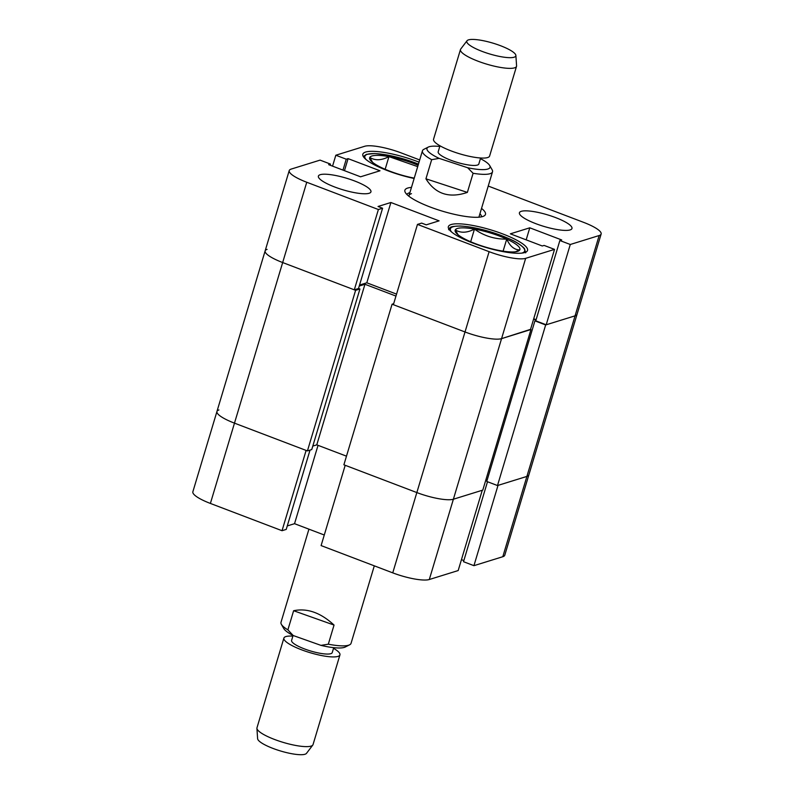 <?xml version="1.0" encoding="UTF-8"?>
<svg xmlns="http://www.w3.org/2000/svg" width="794" height="794" viewBox="0 0 794 794"><rect width="100%" height="100%" fill="white"/><g stroke="black" fill="none" stroke-linecap="round" stroke-linejoin="round"><path stroke-width="1.19" d="M521.271 211.323A27.433 6.054 16.7 0 0 519.425 212.742A27.433 6.054 16.7 0 0 539.831 225.109A27.433 6.054 16.7 0 0 570.122 229.923A27.433 6.054 16.7 0 0 571.968 228.503A27.433 6.054 16.7 0 0 551.562 216.137A27.433 6.054 16.7 0 0 521.271 211.323M320.24 174.69A27.433 6.054 16.7 0 0 318.394 176.109A27.433 6.054 16.7 0 0 338.8 188.476A27.433 6.054 16.7 0 0 369.091 193.289A27.433 6.054 16.7 0 0 370.937 191.87A27.433 6.054 16.7 0 0 350.531 179.504A27.433 6.054 16.7 0 0 320.24 174.69M419.034 162.165A41.328 9.121 16.7 0 0 365.617 152.061A41.328 9.121 16.7 0 0 362.828 154.195A41.328 9.121 16.7 0 0 414.14 178.481M451.151 224.533A41.328 9.121 16.7 0 0 448.352 226.667A41.328 9.121 16.7 0 0 479.11 245.296A41.328 9.121 16.7 0 0 524.745 252.552A41.328 9.121 16.7 0 0 527.534 250.418A41.328 9.121 16.7 0 0 496.786 231.788A41.328 9.121 16.7 0 0 451.151 224.533M411.461 187.404A42.062 9.29 16.7 0 0 404.89 190.223A42.062 9.29 16.7 0 0 430.09 206.986A42.062 9.29 16.7 0 0 485.471 214.39A42.062 9.29 16.7 0 0 481.531 208.425M554.53 249.385L530.442 329.679L501.57 338.641A29.259 6.461 -163.3 0 1 465.016 331.971L489.104 251.678A29.259 6.461 16.7 0 0 525.658 258.338L554.53 249.385L544.108 245.415L542.272 245.981L510.363 233.833L529.787 227.809L561.705 239.957L559.859 240.522L570.281 244.492L599.162 235.53A29.259 6.461 16.7 0 0 601.137 234.022A29.259 6.461 16.7 0 0 583.61 222.36L488.241 186.054M419.698 159.951L401.248 152.934A29.259 6.461 16.7 0 0 364.704 146.275L335.822 155.227L346.244 159.197L348.08 158.631L379.998 170.779L360.565 176.804L328.656 164.656L330.493 164.09L320.071 160.12L291.2 169.082A29.259 6.461 16.7 0 0 289.224 170.591A29.259 6.461 16.7 0 0 306.752 182.253L282.664 262.546L354.303 289.82L378.391 209.527L306.752 182.253M378.391 209.527L382.589 208.227L378.033 206.49L390.896 202.5L439.092 220.851L426.229 224.841L421.664 223.104L417.465 224.404L489.104 251.678M417.465 224.404L393.377 304.697L465.016 331.971A29.259 6.461 16.7 0 0 501.57 338.641L530.541 329.351M396.553 294.117L366.808 282.793L359.543 285.046M382.589 208.227L358.501 288.52L354.303 289.82M218.926 409.962A29.259 6.461 16.7 0 0 216.951 411.471A29.259 6.461 16.7 0 0 234.478 423.142L282.664 262.546A29.259 6.461 -163.3 0 1 265.136 250.884A29.259 6.461 16.7 0 0 282.664 262.546L355.603 290.316L359.93 288.976L358.521 288.44M535.851 320.578L534.928 320.865L545.667 324.954L575.074 315.833A29.259 6.461 16.7 0 0 577.049 314.315A29.259 6.461 -163.3 0 1 575.074 315.833L546.193 324.786L570.281 244.492M559.859 240.522L535.771 320.826L546.193 324.786M533.717 318.771L536.119 319.684M332.557 166.135L335.822 155.227M342.978 170.105L346.244 159.197M344.467 170.68L348.08 158.631M330.155 165.221L330.493 164.09M366.808 282.793L390.896 202.5M526.174 239.857L529.787 227.809M481.501 216.851A39.015 8.615 16.7 0 0 481.214 215.521A39.015 8.615 16.7 0 0 479.943 213.705M409.883 192.684A39.015 8.615 16.7 0 0 409.317 192.843A39.015 8.615 16.7 0 0 407.818 193.498A39.015 8.615 16.7 0 0 406.856 194.461M411.491 193.667A36.574 8.079 16.7 0 0 409.019 195.552A36.574 8.079 16.7 0 0 408.95 196.287M478.742 217.219A36.574 8.079 16.7 0 0 479.08 216.573L492.508 171.812A36.574 8.079 -163.3 0 1 492.012 172.645A36.574 8.079 -163.3 0 1 473.105 173.281L467.358 192.406C449.186 198.55 435.37 194.014 425.931 178.809L431.668 159.673A36.574 8.079 -163.3 0 1 422.448 150.791A36.574 8.079 -163.3 0 1 422.954 149.967A36.574 8.079 -163.3 0 1 423.887 149.312L428.264 147.098A32.921 7.265 16.7 0 0 439.171 158.383L467.646 167.733A32.921 7.265 16.7 0 0 489.58 168.09A32.921 7.265 16.7 0 0 489.69 165.529A32.921 7.265 16.7 0 0 480.42 158.661M601.137 234.022L528.864 474.911A29.259 6.461 -163.3 0 1 526.888 476.42A29.259 6.461 16.7 0 0 528.864 474.911L504.776 555.205A29.259 6.461 -163.3 0 1 502.801 556.713L526.888 476.42L498.017 485.382L473.929 565.675L502.801 556.713M473.929 565.675L463.507 561.705L487.496 481.74M463.845 560.564L461.443 559.651M525.658 258.338L453.384 499.228A29.259 6.461 -163.3 0 1 416.84 492.568A29.259 6.461 16.7 0 0 453.384 499.228L429.296 579.521L458.178 570.558L482.266 490.265L453.384 499.228L482.792 490.106L530.968 329.51M429.296 579.521A29.259 6.461 -163.3 0 1 392.752 572.861L416.84 492.568L345.201 465.294L321.104 545.587L392.752 572.861M324.28 535.007L294.534 523.683L287.269 525.936M282.029 530.71L306.117 450.416L234.478 423.142L210.39 503.436L282.029 530.71L286.227 529.409L310.027 450.109M210.39 503.436A29.259 6.461 -163.3 0 1 192.863 491.764L216.951 411.471A29.259 6.461 -163.3 0 0 234.478 423.142L307.427 450.913L311.754 449.563L359.93 288.976M318.037 445.335L294.534 523.683M545.667 324.954L497.491 485.541L486.742 481.452L534.928 320.865M487.089 480.31L485.868 479.844M392.077 304.201L343.891 464.798L416.84 492.568L465.016 331.971L392.077 304.201L393.675 303.705M346.482 456.163L316.776 444.858L312.796 446.089M497.491 485.541L526.888 476.42L599.162 235.53M267.112 249.376A29.259 6.461 16.7 0 0 265.136 250.884L289.224 170.591M359.245 286.038L364.952 284.272L316.776 444.858M395.968 296.073L364.952 284.272M536.019 320.012L533.618 319.099M355.603 290.316L307.427 450.913M495.764 44.027A25.607 5.657 16.7 0 0 467.001 40.772A25.607 5.657 16.7 0 0 486.851 53.069A25.607 5.657 16.7 0 0 515.882 55.431A25.607 5.657 16.7 0 0 495.764 44.027M515.882 55.431L516.576 65.803A29.259 6.461 -163.3 0 1 516.517 66.349A29.259 6.461 -163.3 0 1 483.397 63.103A29.259 6.461 -163.3 0 1 460.47 49.526A29.259 6.461 -163.3 0 1 460.719 49.049L467.001 40.772M480.618 157.996L478.822 163.981A21.21 4.685 -163.3 0 1 454.813 161.639A21.21 4.685 -163.3 0 1 438.189 151.793L439.985 145.798M516.517 66.349L489.61 156.041A29.259 6.461 -163.3 0 1 456.481 152.805A29.259 6.461 -163.3 0 1 433.554 139.228L460.47 49.526M489.69 165.529L492.131 169.787A36.574 8.079 -163.3 0 1 492.508 171.812M439.787 146.473A32.921 7.265 16.7 0 0 428.264 147.098M431.668 159.673L439.171 158.383M467.646 167.733L473.105 173.281M425.931 178.809L467.358 192.406M312.786 745.08L306.494 753.357A25.607 5.657 -163.3 0 1 275.26 749.258A25.607 5.657 -163.3 0 1 257.613 738.698L256.919 728.326A29.259 6.461 16.7 0 0 277.086 740.395A29.259 6.461 16.7 0 0 312.786 745.08A29.259 6.461 16.7 0 0 313.034 744.603L339.941 654.901A29.259 6.461 16.7 0 0 333.52 648.331M292.877 636.133A29.259 6.461 16.7 0 0 283.895 638.088L256.978 727.78A29.259 6.461 16.7 0 0 256.919 728.326M293.075 635.468L291.597 640.401A21.21 4.685 16.7 0 0 306.176 649.542A21.21 4.685 16.7 0 0 332.239 652.589L333.718 647.656M283.895 638.088A29.259 6.461 16.7 0 0 303.993 650.693A29.259 6.461 16.7 0 0 339.941 654.901M345.311 646.991A32.921 7.265 -163.3 0 1 345.231 647.031A32.921 7.265 -163.3 0 1 320.955 645.373L293.185 635.518A32.921 7.265 -163.3 0 1 283.805 628.6L281.374 624.342A36.574 8.079 16.7 0 0 287.885 629.86L293.621 610.725C307.189 607.916 320.667 612.69 334.046 625.067L328.309 644.192A36.574 8.079 16.7 0 0 349.618 644.817A36.574 8.079 16.7 0 0 349.697 644.768A36.574 8.079 16.7 0 0 351.047 643.339L374.302 565.834M328.309 644.192L320.955 645.373M308.935 529.161L280.987 622.317A36.574 8.079 16.7 0 0 281.374 624.342M293.185 635.518L287.885 629.86M334.046 625.067L293.621 610.725M458.069 234.786L455.29 229.903C460.619 233.218 467.021 232.94 474.475 229.089C484.112 235.997 494.851 239.331 506.721 239.093C509.976 246.269 514.333 249.882 519.772 249.912A33.785 7.464 -163.3 0 1 517.092 251.5A33.785 7.464 -163.3 0 1 513.688 251.936A33.785 7.464 -163.3 0 1 500.587 250.735A33.785 7.464 -163.3 0 1 468.351 240.721A33.785 7.464 -163.3 0 1 456.471 233.317A33.785 7.464 -163.3 0 1 455.29 229.903A33.785 7.464 -163.3 0 1 474.475 229.089A33.785 7.464 -163.3 0 1 506.721 239.093A33.785 7.464 -163.3 0 1 519.772 249.912L515.356 251.807M470.673 241.753L474.475 229.089M503.098 251.152L506.721 239.093M414.25 178.114A33.785 7.464 -163.3 0 1 382.827 168.249A33.785 7.464 -163.3 0 1 370.937 160.845A33.785 7.464 -163.3 0 1 369.766 157.43A33.785 7.464 -163.3 0 1 388.951 156.617A33.785 7.464 -163.3 0 1 418.11 165.271M372.545 162.313L369.766 157.43C375.096 160.745 381.487 160.477 388.951 156.617L417.495 166.551M385.15 169.291L388.951 156.617M521.837 253.107A38.767 8.555 16.7 0 0 509.55 238.974A38.767 8.555 16.7 0 0 466.465 226.568A38.767 8.555 16.7 0 0 451.627 232.047M418.448 164.11A38.767 8.555 16.7 0 0 378.331 153.828A38.767 8.555 16.7 0 0 366.094 159.574M481.214 215.521L481.789 216.792M407.818 193.498L406.647 194.242M265.136 250.884L216.951 411.471M409.019 195.552L422.448 150.791M345.231 647.031L349.618 644.817M448.59 229.714C450.635 227.441 448.292 226.449 460.282 226.002C475.725 227.084 492.22 231.411 509.748 239.014C516.08 241.733 520.983 244.929 524.477 248.591L525.658 252.839M363.334 156.597L366.381 154.354L374.748 153.54L387.958 155.148L404.126 159.098L418.468 164.07"/></g></svg>
